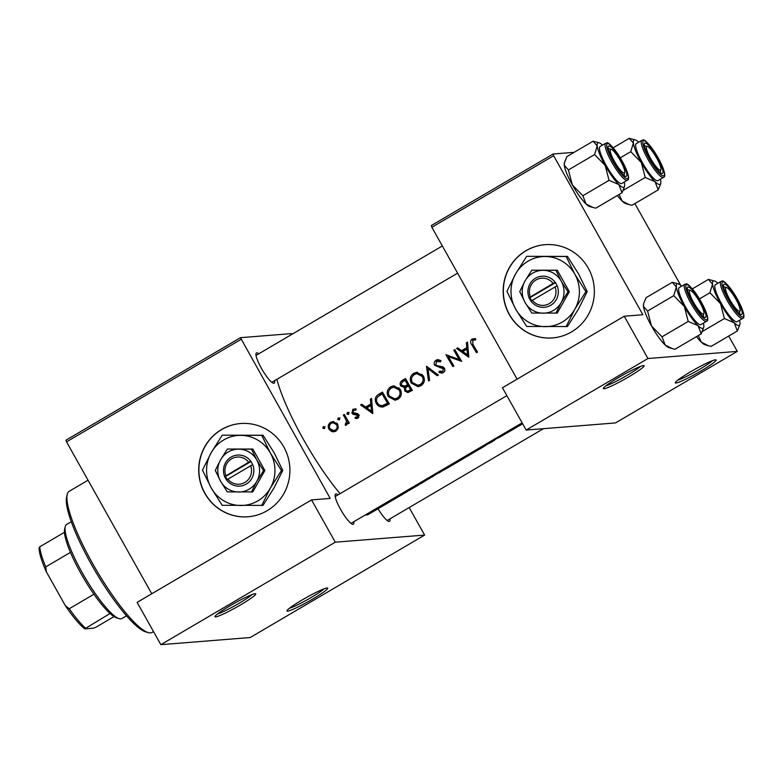 <?xml version="1.0" encoding="UTF-8"?>
<svg xmlns="http://www.w3.org/2000/svg" width="783" height="783" viewBox="0 0 783 783"><rect width="100%" height="100%" fill="white"/><g stroke="black" fill="none" stroke-linecap="round" stroke-linejoin="round"><path stroke-width="1.17" d="M715.456 359.818A23.382 2.232 -29.3 0 1 715.897 359.837A23.382 2.232 -29.3 0 1 699.836 371.631A23.382 2.232 -29.3 0 1 675.954 383.014A23.382 2.232 -29.3 0 1 675.298 382.623A23.382 2.232 -29.3 0 1 693.513 370.095A23.382 2.232 -29.3 0 1 715.456 359.818M677.794 380.127A21.435 2.046 150.7 0 0 695.754 371.514A21.435 2.046 150.7 0 0 712.461 360.669M643.46 365.563A23.382 2.232 -29.3 0 1 643.91 365.583A23.382 2.232 -29.3 0 1 627.849 377.377A23.382 2.232 -29.3 0 1 603.967 388.76A23.382 2.232 -29.3 0 1 603.311 388.368A23.382 2.232 -29.3 0 1 621.526 375.84A23.382 2.232 -29.3 0 1 643.46 365.563M605.807 385.862A21.435 2.046 150.7 0 0 623.767 377.249A21.435 2.046 150.7 0 0 640.474 366.405M327.079 587.964A23.382 2.232 -29.3 0 1 327.529 587.984A23.382 2.232 -29.3 0 1 311.458 599.778A23.382 2.232 -29.3 0 1 287.586 611.161A23.382 2.232 -29.3 0 1 286.93 610.769A23.382 2.232 -29.3 0 1 305.135 598.241A23.382 2.232 -29.3 0 1 327.079 587.964M289.416 608.274A21.435 2.046 150.7 0 0 307.386 599.661A21.435 2.046 150.7 0 0 324.093 588.816M255.092 593.71A23.382 2.232 -29.3 0 1 255.532 593.729A23.382 2.232 -29.3 0 1 239.471 605.523A23.382 2.232 -29.3 0 1 215.599 616.906A23.382 2.232 -29.3 0 1 214.943 616.515A23.382 2.232 -29.3 0 1 233.148 603.987A23.382 2.232 -29.3 0 1 255.092 593.71M217.429 614.009A21.435 2.046 150.7 0 0 235.389 605.396A21.435 2.046 150.7 0 0 252.106 594.551M267.091 510.741A46.765 45.59 -94.6 0 0 287.841 456.401A46.765 45.59 -94.6 0 0 240.587 423.525A46.765 45.59 -94.6 0 0 221.53 429.544A46.765 45.59 -94.6 0 0 200.781 483.894A46.765 45.59 -94.6 0 0 248.025 516.77A46.765 45.59 -94.6 0 0 267.091 510.741M240.675 423.515A46.765 45.59 -94.6 0 0 221.697 429.534A46.765 45.59 -94.6 0 0 200.947 483.835A46.765 45.59 -94.6 0 0 248.113 516.76M389.954 518.855A17.539 3.543 -120.4 0 1 389.21 521.458A17.539 3.543 -120.4 0 1 388.72 521.4A17.539 3.543 -120.4 0 1 378.042 508.754M353.789 521.742A17.539 3.543 -120.4 0 1 353.035 524.346A17.539 3.543 -120.4 0 1 352.556 524.287A17.539 3.543 -120.4 0 1 341.437 510.908A17.539 3.543 -120.4 0 1 335.173 494.69A17.539 3.543 -120.4 0 1 335.946 493.897A17.539 3.543 -120.4 0 1 337.992 494.856M274.618 380.655A17.539 3.543 -120.4 0 1 273.864 383.259A17.539 3.543 -120.4 0 1 273.384 383.2A17.539 3.543 -120.4 0 1 262.266 369.83A17.539 3.543 -120.4 0 1 256.002 353.603A17.539 3.543 -120.4 0 1 256.775 352.81A17.539 3.543 -120.4 0 1 258.821 353.769M571.541 331.904A46.765 45.59 -94.6 0 0 592.281 277.554A46.765 45.59 -94.6 0 0 545.037 244.678A46.765 45.59 -94.6 0 0 525.97 250.697A46.765 45.59 -94.6 0 0 505.231 305.047A46.765 45.59 -94.6 0 0 552.475 337.923A46.765 45.59 -94.6 0 0 571.541 331.904M545.125 244.678A46.765 45.59 -94.6 0 0 526.147 250.687A46.765 45.59 -94.6 0 0 505.387 304.988A46.765 45.59 -94.6 0 0 552.563 337.913M466.404 342.758L466.805 347.583L461.588 350.647L457.732 347.858L456.606 348.513L468.802 357.214L467.529 342.093L466.404 342.758L467.578 342.67M436.092 360.16C434.222 361.462 433.723 363.175 434.614 365.299L443.432 368.871L442.64 371.357L439.488 371.162L438.979 372.434L441.759 373.109L443.256 372.63C444.901 371.514 445.292 370.036 444.441 368.216L442.738 366.787L436.738 365.622L435.661 364.712L436.777 361.374L440.428 361.863L441.054 360.689L437.746 359.632L436.092 360.16L438.617 359.661M438.372 375.086L426.481 366.219L428.477 380.9L429.593 380.254L427.968 368.685L437.266 375.742L438.372 375.086M400.289 389.435L393.653 385.862L390.697 386.831C387.184 389.347 386.352 392.606 388.211 396.599L394.955 400.211L398.018 399.203C401.454 396.668 402.208 393.409 400.289 389.435M389.347 403.891A89.644 18.097 -120.4 0 1 382.466 392.068L378.894 394.162C375.204 396.374 374.343 399.447 376.31 403.392C377.827 406.064 380.098 407.258 383.102 406.984L389.347 403.891M382.486 407.062L383.102 406.984M348.817 412.944L347.309 412.524L346.898 414.07L348.415 414.491L348.817 412.944M347.76 412.377L348.249 412.445M353.603 410.243L355.785 410.165L356.011 408.961L352.947 409.206L351.89 413.16L353.045 414.266L357.723 415.381L356.686 417.378L358.947 417.055L355.325 417.133L355.061 418.288L356.911 418.562L357.939 418.249L358.731 414.736L357.577 413.63L352.898 412.504L353.603 410.243L356.206 409.832M370.408 399.154L370.809 403.969L365.592 407.043L361.736 404.253L360.611 404.909L372.806 413.61L371.534 398.488L370.408 399.154L371.582 399.056M473.598 339.979L475.575 339.998L475.663 338.736L472.12 339C470.231 340.625 470.113 342.533 471.787 344.726A89.644 18.097 59.6 0 0 476.475 352.702L477.513 352.096A89.644 18.097 -120.4 0 1 472.883 344.236L472.746 340.253L475.584 339.812M349.345 423.094A89.644 18.097 -120.4 0 1 344.363 414.452L343.326 415.059A89.644 18.097 59.6 0 0 344.98 417.965L346.497 421.039L345.274 425.296L346.34 425.061L347.564 422.429A89.644 18.097 59.6 0 0 348.308 423.701L349.345 423.094M345.841 425.247L346.34 425.061M324.749 427.087L323.232 426.666L322.831 428.213L324.348 428.634L324.749 427.087M337.649 424.132L332.922 421.528L330.759 422.243C328.224 424.034 327.617 426.363 328.938 429.25L331.875 431.648L335.917 431.188L338.276 427.87L337.649 424.132M339.665 418.328L338.148 417.897L337.747 419.453L339.264 419.874L339.665 418.328M412.387 390.355A89.644 18.097 -120.4 0 1 405.506 378.532L402.393 380.362C400.23 381.693 399.643 383.533 400.612 385.882L404.586 387.605L404.723 390.903L407.777 392.577L412.387 390.355M403.969 387.683L406.162 387.477M423.329 375.899L416.693 372.326L413.737 373.295C410.223 375.82 409.392 379.07 411.251 383.063L417.995 386.675L421.058 385.676C424.494 383.132 425.247 379.882 423.329 375.899M461.706 361.384A89.644 18.097 -120.4 0 1 454.835 349.561L453.797 350.167A89.644 18.097 59.6 0 0 459.161 359.456L445.967 354.768A89.644 18.097 59.6 0 0 452.848 366.591L453.886 365.974A89.644 18.097 -120.4 0 1 448.434 356.676L461.706 361.384M407.414 491.509L368.392 514.421A89.644 18.097 -120.4 0 1 366.659 514.95A89.644 18.097 -120.4 0 1 365.416 514.911M340.067 493.642A89.644 18.097 -120.4 0 1 276.908 379.305M386.9 503.038L388.104 502.451L386.9 503.038M401.816 494.279L403.02 493.691L401.816 494.279M407.532 490.941L407.659 491.166A89.644 18.097 59.6 0 1 406.945 491.284L407.982 490.677A89.644 18.097 -120.4 0 0 409.715 490.148L418.778 484.834M410.967 488.905L412.181 488.308L410.967 488.905M418.465 485L419.111 484.628M420.138 484.031L446.085 468.293A89.644 18.097 -120.4 0 0 447.817 467.764L465.229 457.546M463.056 458.613L469.125 454.757A89.644 18.097 -120.4 0 0 470.857 454.238L498.184 437.707M498.34 437.903L511.328 430.464A89.644 18.097 59.6 0 1 509.586 430.983L519.149 425.864A89.644 18.097 59.6 0 0 519.491 425.639L519.54 425.56M519.149 425.864A89.644 18.097 59.6 0 1 517.416 426.392L518.454 425.786A89.644 18.097 -120.4 0 0 520.186 425.257L522.662 423.799M522.604 423.691L520.225 424.738L522.545 423.574M516.486 427.43L512.356 429.857A89.644 18.097 -120.4 0 1 511.25 430.288L517.113 427.058M511.328 430.464A89.644 18.097 59.6 0 0 511.818 430.112M489.238 443.374L494.543 440.31M484.041 446.418L485.117 445.86M463.105 458.525L465.21 457.536M461.001 459.954L462.078 459.396M432.813 476.544L433.391 476.24M429.368 478.609L429.926 478.276M411.369 488.67L412.181 488.308M408.677 490.755L408.638 490.784A89.644 18.097 59.6 0 0 408.677 490.755A89.644 18.097 59.6 0 0 408.892 490.628L409.499 490.275M406.857 491.832L406.299 492.155M402.217 494.053L403.02 493.691M399.281 496.089L399.859 495.845M387.301 502.813L388.104 502.451M634.866 203.59L680.74 285.345M240.958 339.401L66.526 441.876L66.007 440.154L240.45 337.679L330.201 498.419L311.546 499.906L335.281 542.198L424.621 535.073L250.178 637.538L160.848 644.673L335.281 542.198M66.526 441.876L151.765 593.768M647.952 358.516L737.292 351.391L615.516 422.928L526.176 430.053L647.952 358.516L624.227 316.224L642.872 314.737L553.64 155.729L431.854 227.266L517.093 379.158M431.854 227.266L431.345 225.533L553.121 153.997L574.184 152.323M624.227 316.224L502.441 387.761L526.176 430.053M553.121 153.997L553.64 155.729M728.689 336.064L737.292 351.391M240.45 337.679L291.619 333.597L292.128 334.204M311.546 499.906L137.113 602.381L160.848 644.673M409.176 507.56L424.621 535.073M392.175 500.357L398.919 496.442L391.97 500.171M432.265 476.906L431.746 477.18M445.292 468.753L445.351 468.87A89.644 18.097 59.6 0 0 446.79 468.371A89.644 18.097 59.6 0 0 447.279 468.028M446.79 468.371L438.764 472.736M439.028 472.903L445.351 468.87M450.871 465.954L461.03 460.003L450.636 465.787M469.546 454.708L466.208 456.959L469.82 454.845A89.644 18.097 59.6 0 0 470.319 454.492M469.242 454.747L464.025 457.82M464.182 457.996L468.391 455.334A89.644 18.097 59.6 0 0 469.418 455.05M473.911 452.417L484.07 446.467L473.676 452.251M472.452 340.458L473.852 338.863L472.12 339M473.852 338.863L474.576 338.54M372.825 412.416L362.343 404.772L360.611 404.909M372.013 404.136L367.296 406.906L365.592 407.043M371.994 403.881L370.809 403.969M371.514 411.261L366.836 407.933L370.946 405.516L371.514 411.261L372.698 411.163M372.131 405.418L370.946 405.516M357.645 418.396L355.061 418.288M356.696 418.161L356.891 417.359M358.996 415.284L357.723 415.381M359.387 415.254L356.979 414.765M358.663 414.638L353.045 414.266M354.758 414.129L353.622 413.023M353.407 413.033L351.89 413.16M353.534 410.282L354.679 409.069L352.947 409.206M354.679 409.069L355.335 408.765M348.787 414.148L346.898 414.07M348.631 413.933L349.042 412.387M348.885 422.331L347.564 422.429M346.908 424.582L346.938 423.906L345.293 424.043M346.938 423.906L347.554 423.76M347.358 423.769L345.92 423.887M348.337 422.37L348.259 421.254M348.063 420.921L346.497 421.039M344.647 414.951L343.326 415.059M324.71 428.291L322.831 428.213M324.563 428.076L324.965 426.529M334.595 431.746L331.875 431.648M333.519 431.511L331.268 430.014M330.309 429.143L328.938 429.25M330.749 423.74L332.491 422.106L330.759 422.243M332.491 422.106L333.783 421.538M335.29 430.121L333.724 430.63L329.966 428.634C328.958 426.451 329.428 424.67 331.366 423.3L333.029 422.761L336.612 424.729C337.639 426.921 337.199 428.722 335.29 430.121L337.747 429.358M333.724 430.63L336.925 429.994M337.904 424.631L336.612 424.729M336.954 423.163L333.029 422.771M339.626 419.531L337.747 419.453M339.479 419.316L339.881 417.76M383.259 406.945L378.933 404.635M377.66 403.284L376.31 403.392M377.396 397.245L382.838 392.733M382.114 393.888A89.644 18.097 59.6 0 0 387.585 403.284L382.241 405.643L384.59 405.388L383.034 405.516C380.558 405.927 378.659 405.017 377.347 402.785C376.134 400.73 376.251 398.762 377.67 396.903L382.114 393.888L383.435 393.78M388.916 403.186L387.585 403.284M384.59 405.388L388.965 403.265M395.709 400.103L390.756 397.725M389.572 396.492L388.211 396.599M389.787 389.396L392.43 386.694L390.697 386.831M392.43 386.694L394.524 385.853M397.235 398.028L394.71 398.821L389.249 395.992C387.751 392.714 388.476 390.051 391.422 388.025L393.869 387.213L399.261 390.042C400.779 393.291 400.103 395.953 397.235 398.028L398.772 397.901L400.945 395.66M394.71 398.821L398.772 397.901M400.563 389.934L399.261 390.042M399.252 388.025L393.869 387.213M408.55 392.42L406.475 391.011M406.162 390.786L404.723 390.903M405.114 387.565L402.628 386.195M402.031 385.774L400.612 385.882M402.159 382.319L404.126 380.225L402.393 380.362M410.625 389.758L407.483 391.216L405.751 390.277C405.202 388.476 405.848 387.174 407.689 386.371L408.383 385.97A89.644 18.097 59.6 0 0 410.625 389.758L411.956 389.65M407.483 391.216L409.215 390.58M410.762 390.453L412.005 389.728M409.715 385.862L408.383 385.97M407.679 384.756L403.989 386.43L405.682 386.303L401.65 385.275C401.121 383.406 401.796 382.045 403.685 381.223L405.154 380.352A89.644 18.097 59.6 0 0 407.679 384.756L409 384.649M406.436 386.146L409.078 384.786M406.475 380.254L405.154 380.352M404.126 380.225L405.878 379.197M418.748 386.567L413.796 384.189M412.612 382.956L411.251 383.063M412.827 375.869L415.47 373.158L413.737 373.295M415.47 373.158L417.564 372.316M420.275 384.492L417.75 385.285L412.289 382.466C410.791 379.178 411.515 376.525 414.461 374.489L416.908 373.677L422.301 376.506C423.818 379.765 423.143 382.427 420.275 384.492L421.812 384.365L423.985 382.124M417.75 385.285L421.812 384.365M423.603 376.408L422.301 376.506M422.291 374.489L416.908 373.687M438.216 375.184L429.691 368.539L427.968 368.685M428.516 368.636L428.379 367.491M440.839 361.1L437.795 361.061M442.512 372.962L438.979 372.434M440.545 372.316L440.839 371.612M441.612 371.68L442.64 371.357M444.176 371.23L444.783 370.741M444.705 368.764L443.432 368.871M444.304 368L441.778 367.785M443.403 367.658L439.537 367.521M441.191 367.384L436.337 365.162M436.043 365.181L434.614 365.299M436.239 361.775L437.834 360.023M461.334 360.767L450.156 356.539L448.434 356.676M448.835 356.647L448.111 355.345M446.467 354.728L445.967 354.768M460.492 359.348L459.161 359.456M455.119 350.06L453.797 350.167M468.831 356.02L458.339 348.376L456.606 348.513M468.009 347.74L463.291 350.51L461.588 350.647M467.989 347.486L466.805 347.583M467.51 354.865L462.831 351.547L466.942 349.12L467.51 354.865L468.694 354.768M468.126 349.032L466.942 349.12M148.33 632.625L145.795 631.901A79.895 16.13 -120.4 0 1 91.278 564.23A79.895 16.13 -120.4 0 1 66.594 497.078L67.201 494.513A81.843 16.521 59.6 0 0 92.492 563.29A81.843 16.521 59.6 0 0 148.33 632.625A81.843 16.521 59.6 0 0 152.156 632.41L153.517 631.617M88.048 480.224L69.247 491.274A81.843 16.521 59.6 0 0 67.201 494.513M656.692 158.029A13.644 2.75 59.6 0 0 647.384 146.47A13.644 2.75 59.6 0 0 650.624 158.509A13.644 2.75 59.6 0 0 660.911 169.49A13.644 2.75 59.6 0 0 656.692 158.029A13.644 2.75 59.6 0 0 647.384 146.47A13.644 2.75 59.6 0 0 650.624 158.509A13.644 2.75 59.6 0 0 660.911 169.49A13.644 2.75 59.6 0 0 656.692 158.029M660.294 172.064A15.591 3.142 -120.4 0 1 660.108 172.495A15.591 3.142 -120.4 0 0 660.294 172.064L660.911 169.49L660.294 172.064M625.989 203.717A25.722 5.187 -120.4 0 1 622.152 201.035L619.138 194.468L622.152 201.035A25.722 5.187 -120.4 0 1 617.327 195.535A25.722 5.187 -120.4 0 0 622.152 201.035L629.072 204.588L622.152 201.035A25.722 5.187 -120.4 0 0 625.989 203.717L628.906 204.539L625.989 203.717M631.989 205.283L629.072 204.588L631.989 205.283L658.18 189.897L660.549 184.122L658.18 189.897L655.068 181.705A25.722 5.187 -120.4 0 1 641.355 162.59L645.221 177.457L655.068 181.705L658.18 189.897L631.989 205.283M633.359 143.035A25.722 5.187 -120.4 0 1 634.543 139.814A25.722 5.187 -120.4 0 1 635.248 139.893A25.722 5.187 -120.4 0 1 638.693 142.203A25.722 5.187 -120.4 0 0 635.248 139.893L629.248 138.327L633.359 143.035L630.755 151.677L641.355 162.59L645.221 177.457L655.068 181.705A25.722 5.187 -120.4 0 1 641.355 162.59A25.722 5.187 59.6 0 1 633.359 143.035A25.722 5.187 -120.4 0 1 634.543 139.814A25.722 5.187 -120.4 0 1 635.248 139.893L629.248 138.327L633.359 143.035L630.755 151.677L641.355 162.59A25.722 5.187 59.6 0 1 633.359 143.035M645.114 143.044A17.539 3.543 -120.4 0 1 657.563 157.96A17.539 3.543 -120.4 0 1 662.203 173.493A17.539 3.543 -120.4 0 1 661.723 173.434A17.539 3.543 -120.4 0 1 650.604 160.065A17.539 3.543 -120.4 0 1 644.34 143.847A17.539 3.543 -120.4 0 1 645.114 143.044A17.539 3.543 -120.4 0 1 657.563 157.96A17.539 3.543 -120.4 0 1 662.203 173.493A17.539 3.543 -120.4 0 1 661.723 173.434A17.539 3.543 -120.4 0 1 650.604 160.065A17.539 3.543 -120.4 0 1 644.34 143.847A17.539 3.543 -120.4 0 1 645.114 143.044M636.217 143.651A21.435 4.326 59.6 0 0 642.823 163.422A21.435 4.326 59.6 0 0 657.514 180.746A21.435 4.326 59.6 0 0 657.935 180.619A21.435 4.326 59.6 0 1 657.514 180.746A21.435 4.326 59.6 0 1 642.823 163.422A21.435 4.326 59.6 0 1 636.217 143.651L641.815 140.372L636.217 143.651M620.293 157.823L630.755 151.677L620.293 157.823M613.167 147.772L629.248 138.327L613.167 147.772M623.18 190.406L645.221 177.457L623.18 190.406M660.783 181.245A25.722 5.187 -120.4 0 1 660.744 183.3A25.722 5.187 -120.4 0 1 655.068 181.705A25.722 5.187 -120.4 0 0 660.744 183.3L660.549 184.122L660.744 183.3A25.722 5.187 -120.4 0 0 660.783 181.245A25.722 5.187 -120.4 0 0 660.402 179.17A25.722 5.187 -120.4 0 1 660.783 181.245M620.528 160.916A13.644 2.75 59.6 0 0 611.22 149.357A13.644 2.75 59.6 0 0 614.459 161.396A13.644 2.75 59.6 0 0 624.736 172.377A13.644 2.75 59.6 0 0 620.528 160.916A13.644 2.75 59.6 0 0 611.22 149.357A13.644 2.75 59.6 0 0 614.459 161.396A13.644 2.75 59.6 0 0 624.736 172.377A13.644 2.75 59.6 0 0 620.528 160.916M624.129 174.952A15.591 3.142 -120.4 0 1 623.943 175.382A15.591 3.142 -120.4 0 0 624.129 174.952L624.736 172.377L624.129 174.952M624.619 184.132A25.722 5.187 -120.4 0 1 624.58 186.178A25.722 5.187 -120.4 0 1 623.434 187.352A25.722 5.187 -120.4 0 1 618.893 184.582L622.015 192.775L624.384 187.01L622.015 192.775L595.824 208.161L592.907 207.475L585.987 203.923L582.865 195.73L609.057 180.344L618.893 184.582A25.722 5.187 -120.4 0 1 605.181 165.477L609.057 180.344L618.893 184.582L622.015 192.775L595.824 208.161L592.907 207.475L585.987 203.923A25.722 5.187 -120.4 0 1 572.275 184.817L568.399 169.95L594.591 154.564L605.181 165.477A25.722 5.187 -120.4 0 1 597.194 145.912L594.591 154.564L605.181 165.477L609.057 180.344L582.865 195.73L572.275 184.817A25.722 5.187 -120.4 0 1 564.279 165.252L564.523 162.375L566.882 156.6L593.083 141.214L597.194 145.912A25.722 5.187 -120.4 0 1 599.083 142.78A25.722 5.187 -120.4 0 1 602.528 145.09A25.722 5.187 -120.4 0 0 599.083 142.78L593.083 141.214L597.194 145.912L594.591 154.564L568.399 169.95L564.279 165.252A25.722 5.187 -120.4 0 1 564.328 163.197L566.882 156.6L593.083 141.214L599.083 142.78A25.722 5.187 -120.4 0 0 597.194 145.912A25.722 5.187 -120.4 0 0 605.181 165.477A25.722 5.187 -120.4 0 0 618.893 184.582A25.722 5.187 -120.4 0 0 623.434 187.352A25.722 5.187 -120.4 0 0 624.58 186.178L624.384 187.01L624.58 186.178A25.722 5.187 -120.4 0 0 624.619 184.132A25.722 5.187 59.6 0 0 624.237 182.057A25.722 5.187 59.6 0 1 624.619 184.132M626.038 176.381A17.539 3.543 -120.4 0 1 625.558 176.322A17.539 3.543 -120.4 0 1 614.44 162.952A17.539 3.543 -120.4 0 1 608.166 146.724A17.539 3.543 -120.4 0 1 608.949 145.932A17.539 3.543 -120.4 0 1 621.389 160.848A17.539 3.543 -120.4 0 1 626.038 176.381A17.539 3.543 -120.4 0 1 625.558 176.322A17.539 3.543 -120.4 0 1 614.44 162.952A17.539 3.543 -120.4 0 1 608.166 146.724A17.539 3.543 -120.4 0 1 608.949 145.932A17.539 3.543 -120.4 0 1 621.389 160.848A17.539 3.543 -120.4 0 1 626.038 176.381M621.35 183.633A21.435 4.326 59.6 0 0 621.761 183.506A21.435 4.326 59.6 0 1 621.35 183.633A21.435 4.326 59.6 0 1 606.649 166.309A21.435 4.326 59.6 0 1 600.052 146.538A21.435 4.326 59.6 0 0 606.649 166.309A21.435 4.326 59.6 0 0 621.35 183.633M589.824 206.604A25.722 5.187 -120.4 0 1 585.987 203.923L582.865 195.73L572.275 184.817L568.399 169.95L564.279 165.252L564.328 163.197A25.722 5.187 -120.4 0 0 564.279 165.252A25.722 5.187 -120.4 0 0 572.275 184.817A25.722 5.187 -120.4 0 0 585.987 203.923A25.722 5.187 -120.4 0 0 589.824 206.604L592.741 207.426L589.824 206.604M693.63 302.483A13.644 2.75 59.6 0 0 703.917 313.464A13.644 2.75 59.6 0 0 699.699 301.993A13.644 2.75 59.6 0 0 690.391 290.444A13.644 2.75 59.6 0 0 693.63 302.483M703.917 313.464L703.3 316.029A15.591 3.142 -120.4 0 1 703.114 316.469M687.425 289.671A15.591 3.142 59.6 0 0 687.376 289.681A15.591 3.142 -120.4 0 1 687.846 289.72L690.391 290.444M703.408 323.134A25.722 5.187 59.6 0 1 703.79 325.209A25.722 5.187 -120.4 0 1 703.751 327.265A25.722 5.187 -120.4 0 1 702.605 328.429A25.722 5.187 -120.4 0 1 698.064 325.669L701.186 333.861L703.751 327.265M705.209 317.467A17.539 3.543 -120.4 0 1 704.729 317.409A17.539 3.543 -120.4 0 1 693.611 304.029A17.539 3.543 -120.4 0 1 687.337 287.811A17.539 3.543 -120.4 0 1 688.12 287.018A17.539 3.543 -120.4 0 1 700.57 301.925A17.539 3.543 -120.4 0 1 705.209 317.467M700.521 324.71A21.435 4.326 59.6 0 0 700.942 324.593L706.53 321.304A21.435 4.326 -120.4 0 1 706.119 321.431A21.435 4.326 -120.4 0 1 691.418 304.107A21.435 4.326 -120.4 0 1 684.822 284.337L679.223 287.625A21.435 4.326 59.6 0 0 685.82 307.396A21.435 4.326 59.6 0 0 700.521 324.71M671.912 348.504L668.995 347.681A25.722 5.187 -120.4 0 1 665.159 345.009L672.078 348.552L674.995 349.247L701.186 333.861M688.228 321.431L698.064 325.669A25.722 5.187 -120.4 0 1 684.352 306.564L688.228 321.431L662.036 336.817L651.446 325.894L647.57 311.037L673.762 295.651L684.352 306.564A25.722 5.187 -120.4 0 1 676.365 286.999L673.762 295.651M647.57 311.037L643.45 306.329A25.722 5.187 -120.4 0 0 651.446 325.894A25.722 5.187 -120.4 0 0 665.159 345.009L662.036 336.817M643.695 303.461L643.499 304.284A25.722 5.187 -120.4 0 0 643.45 306.329L643.695 303.461L646.063 297.687L672.254 282.301L676.365 286.999A25.722 5.187 -120.4 0 1 678.254 283.867A25.722 5.187 -120.4 0 1 681.699 286.167M675.171 282.996L672.254 282.301M729.795 299.595A13.644 2.75 59.6 0 0 740.082 310.577A13.644 2.75 59.6 0 0 735.863 299.116A13.644 2.75 59.6 0 0 726.555 287.557A13.644 2.75 59.6 0 0 729.795 299.595M740.082 310.577L739.475 313.141A15.591 3.142 -120.4 0 1 739.279 313.582M723.59 286.784A15.591 3.142 59.6 0 0 723.541 286.793A15.591 3.142 -120.4 0 1 724.021 286.842L726.555 287.557M708.077 345.626L705.16 344.794A25.722 5.187 -120.4 0 1 701.323 342.122L698.309 335.555M702.351 331.493L724.402 318.544L734.239 322.782L737.351 330.974L711.16 346.36L708.253 345.675L701.323 342.122A25.722 5.187 -120.4 0 1 696.498 336.612M692.338 288.858L708.419 279.414L712.54 284.112A25.722 5.187 -120.4 0 1 713.714 280.891A25.722 5.187 -120.4 0 1 714.419 280.98A25.722 5.187 -120.4 0 1 717.864 283.289M724.285 284.131A17.539 3.543 -120.4 0 1 736.734 299.047A17.539 3.543 -120.4 0 1 741.374 314.58A17.539 3.543 -120.4 0 1 740.894 314.521A17.539 3.543 -120.4 0 1 729.776 301.152A17.539 3.543 -120.4 0 1 723.512 284.924A17.539 3.543 -120.4 0 1 724.285 284.131M720.986 281.449L715.388 284.738A21.435 4.326 59.6 0 0 721.995 304.509A21.435 4.326 59.6 0 0 736.686 321.833A21.435 4.326 59.6 0 0 737.106 321.705L742.705 318.417A21.435 4.326 -120.4 0 1 742.284 318.544A21.435 4.326 -120.4 0 1 727.583 301.22A21.435 4.326 -120.4 0 1 720.986 281.449L721.877 281.175C723.492 279.668 728.366 285.09 736.48 297.442C745.749 314.365 744.447 318.172 742.705 318.417M699.464 298.91L709.927 292.764L720.526 303.677L724.402 318.544M739.583 320.247A25.722 5.187 -120.4 0 1 739.964 322.332A25.722 5.187 -120.4 0 1 739.915 324.377A25.722 5.187 -120.4 0 1 734.239 322.782A25.722 5.187 -120.4 0 1 720.526 303.677A25.722 5.187 59.6 0 1 712.54 284.112L709.927 292.764M714.419 280.98L708.419 279.414M737.351 330.974L739.915 324.377M119.329 618.697L116.794 617.973A52.618 10.619 -120.4 0 1 110.021 613.5A52.618 10.619 -120.4 0 1 93.931 594.228A52.618 10.619 -120.4 0 1 70.45 552.377A52.618 10.619 -120.4 0 1 64.451 532.303A52.618 10.619 -120.4 0 1 64.637 529.191L65.243 526.626A54.565 11.011 59.6 0 0 84.75 577.091A54.565 11.011 59.6 0 0 119.329 618.697A54.565 11.011 59.6 0 0 120.827 618.873A54.565 11.011 59.6 0 0 121.884 618.55L126.533 615.82M71.263 521.732L66.614 524.463A54.565 11.011 59.6 0 0 65.243 526.626M110.021 613.5L84.721 628.886A50.67 10.228 -120.4 0 1 65.351 605.69L46.373 571.854A50.67 10.228 -120.4 0 1 39.15 547.689L39.767 546.808A52.618 10.619 59.6 0 0 45.766 566.882L46.373 571.854M113.985 616.622L96.064 627.144L93.392 628.201L84.721 628.886M65.351 605.69L69.247 608.734A52.618 10.619 59.6 0 0 85.337 628.005M93.931 594.228L69.247 608.734M70.45 552.377L45.766 566.882M64.451 532.303L39.767 546.808M248.691 462.244L224.555 476.641L226.561 479.959A15.591 15.2 -94.6 0 0 252.684 464.613L250.893 461.167L248.691 462.244A13.644 13.301 -94.6 0 0 225.886 475.633M250.785 461.226A15.591 15.2 -94.6 0 0 224.662 476.573M227.334 491.91L252.811 491.92L264.889 470.534L252.831 449.05L227.354 449.05L220.581 459.797L215.276 470.426L220.571 481.232L227.334 491.91M251.47 492.027L256.765 481.388L263.538 470.642L264.889 470.534M263.538 470.642L256.775 459.964L251.48 449.158L252.831 449.05M251.48 449.158L227.354 449.05M261.718 435.348L222.235 435.172L211.146 452.76A35.078 34.188 -94.6 0 0 211.136 487.829A35.078 34.188 -94.6 0 0 240.743 505.495A35.078 34.188 -94.6 0 0 270.36 488.103A35.078 34.188 -94.6 0 0 270.38 453.024A35.078 34.188 -94.6 0 0 240.763 435.358A35.078 34.188 -94.6 0 0 211.146 452.76L202.474 470.152L211.136 487.829L222.206 505.309L263.01 505.387L274.089 487.799L282.761 470.407L281.449 470.514L270.38 453.024L261.718 435.348L263.029 435.25L274.109 452.731L282.761 470.407M261.688 505.495L270.36 488.103L281.449 470.514M222.235 435.172L263.029 435.25M220.581 459.797A21.435 20.896 -94.6 0 0 220.571 481.232A21.435 20.896 -94.6 0 0 238.668 492.027A21.435 20.896 -94.6 0 0 256.765 481.388A21.435 20.896 -94.6 0 0 256.775 459.964A21.435 20.896 -94.6 0 0 238.678 449.158A21.435 20.896 -94.6 0 0 220.581 459.797M226.561 479.959L252.684 464.613M227.784 479.02A13.644 13.301 -94.6 0 0 250.589 465.621M251.079 461.5L225.426 476.563L227.099 479.548M225.426 476.563L224.555 476.641M553.141 283.397L529.005 297.794L531.001 301.112A15.591 15.2 -94.6 0 0 557.134 285.766L555.333 282.33L553.141 283.397A13.644 13.301 -94.6 0 0 530.336 296.796M555.235 282.389A15.591 15.2 -94.6 0 0 529.102 297.736M531.784 313.073L557.261 313.073L569.329 291.697L557.271 270.204L531.794 270.204L525.021 280.95L519.726 291.579L525.011 302.385L531.784 313.073M555.91 313.18L561.215 302.551L567.988 291.805L569.329 291.697M567.988 291.805L561.215 281.117L555.93 270.311L557.271 270.204M555.93 270.311L531.794 270.204M566.168 256.511L526.675 256.325L515.586 273.913A35.078 34.188 -94.6 0 0 515.576 308.982A35.078 34.188 -94.6 0 0 545.183 326.658A35.078 34.188 -94.6 0 0 574.81 309.256A35.078 34.188 -94.6 0 0 574.82 274.187A35.078 34.188 -94.6 0 0 545.213 256.511A35.078 34.188 -94.6 0 0 515.586 273.913L506.924 291.305L515.576 308.982L526.656 326.472L567.45 326.54L578.539 308.952L587.211 291.56L585.89 291.668L574.82 274.187L566.168 256.511L567.479 256.403L578.549 273.884L587.211 291.56M566.138 326.648L574.81 309.256L585.89 291.668M526.675 256.325L567.479 256.403M525.021 280.95A21.435 20.896 -94.6 0 0 525.011 302.385A21.435 20.896 -94.6 0 0 543.108 313.18A21.435 20.896 -94.6 0 0 561.215 302.551A21.435 20.896 -94.6 0 0 561.215 281.117A21.435 20.896 -94.6 0 0 543.128 270.321A21.435 20.896 -94.6 0 0 525.021 280.95M531.001 301.112L557.134 285.766M532.234 300.173A13.644 13.301 -94.6 0 0 555.039 286.784M555.519 282.653L529.866 297.726L531.54 300.701M529.866 297.726L529.005 297.794M473.108 344.618L471.787 344.726M356.96 414.452L355.267 414.589M346.292 417.858L344.98 417.965M380.636 394.025L378.894 394.162M388.319 403.636L386.773 403.764M408.677 385.021L406.994 385.158M663.113 177.457A21.435 4.326 -120.4 0 1 648.412 160.143A21.435 4.326 -120.4 0 1 641.815 140.372A21.435 4.326 -120.4 0 0 648.412 160.143A21.435 4.326 -120.4 0 0 663.113 177.457A21.435 4.326 -120.4 0 0 663.524 177.33A21.435 4.326 -120.4 0 1 663.113 177.457M643.783 140.676A20.27 4.091 59.6 0 0 649.146 158.636A20.27 4.091 59.6 0 0 663.534 175.862A20.27 4.091 59.6 0 0 658.17 157.912A20.27 4.091 59.6 0 0 643.783 140.676A20.27 4.091 59.6 0 0 649.146 158.636A20.27 4.091 59.6 0 0 663.534 175.862A20.27 4.091 59.6 0 0 658.17 157.912A20.27 4.091 59.6 0 0 643.783 140.676M627.359 180.217A21.435 4.326 -120.4 0 1 626.948 180.344A21.435 4.326 -120.4 0 1 612.247 163.021A21.435 4.326 -120.4 0 1 605.641 143.25L600.052 146.538L605.641 143.25A21.435 4.326 -120.4 0 0 612.247 163.021A21.435 4.326 -120.4 0 0 626.948 180.344A21.435 4.326 -120.4 0 0 627.359 180.217C629.101 179.973 630.403 176.165 621.134 159.243C613.02 146.891 608.156 141.469 606.541 142.976C608.156 141.469 613.02 146.891 621.134 159.243C630.403 176.165 629.101 179.973 627.359 180.217L621.761 183.506L627.359 180.217M627.359 178.749A20.27 4.091 59.6 0 0 621.996 160.799A20.27 4.091 59.6 0 0 607.618 143.563A20.27 4.091 59.6 0 0 612.981 161.513A20.27 4.091 59.6 0 0 627.359 178.749A20.27 4.091 59.6 0 0 621.996 160.799A20.27 4.091 59.6 0 0 607.618 143.563A20.27 4.091 59.6 0 0 612.981 161.513A20.27 4.091 59.6 0 0 627.359 178.749M706.53 319.836A20.27 4.091 59.6 0 0 701.177 301.876A20.27 4.091 59.6 0 0 686.789 284.65A20.27 4.091 59.6 0 0 692.152 302.6A20.27 4.091 59.6 0 0 706.53 319.836M722.954 281.763A20.27 4.091 59.6 0 0 728.317 299.713A20.27 4.091 59.6 0 0 742.705 316.949A20.27 4.091 59.6 0 0 737.341 298.998A20.27 4.091 59.6 0 0 722.954 281.763M489.815 443.1L493.985 440.643M395.18 498.693L397.235 497.479M647.384 146.47L644.849 145.755L647.384 146.47M663.524 177.33L657.935 180.619L663.524 177.33C665.266 177.085 666.578 173.278 657.309 156.355C649.185 144.003 644.321 138.581 642.706 140.088C644.321 138.581 649.185 144.003 657.309 156.355C666.578 173.278 665.266 177.085 663.524 177.33M611.22 149.357L608.675 148.643L611.22 149.357M442.346 245.96L256.031 355.413L442.346 245.96M457.615 273.159L271.818 382.3L457.615 273.159M350.99 523.377L522.134 422.849M335.202 496.5L506.865 395.65M706.53 321.304C708.272 321.05 709.574 317.242 700.315 300.329C692.192 287.978 687.327 282.555 685.712 284.063L684.822 284.337M678.254 283.867L675.161 282.996M543.461 428.673L387.164 520.499"/></g></svg>
